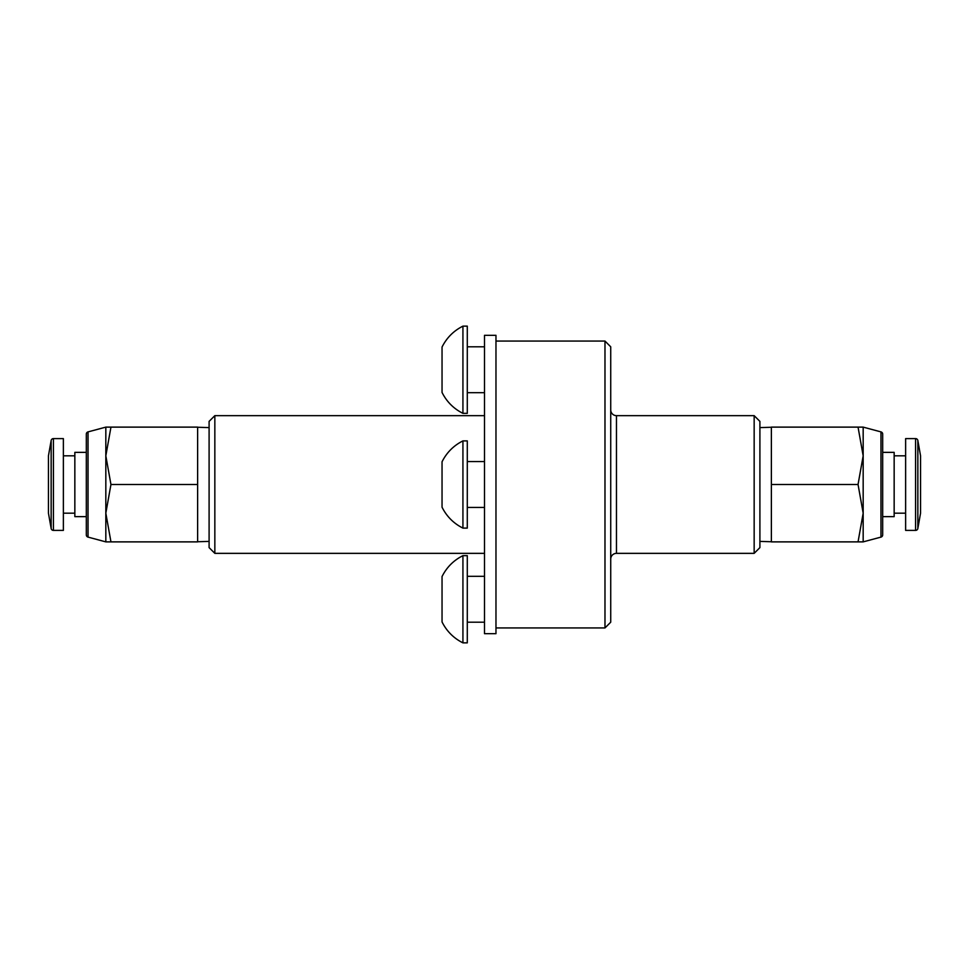 <?xml version="1.0" encoding="UTF-8"?>
<svg xmlns="http://www.w3.org/2000/svg" width="969" height="969" viewBox="0 0 969 969"><rect width="100%" height="100%" fill="white"/><g stroke="black" fill="none" stroke-linecap="round" stroke-linejoin="round"><path stroke-width="1.45" d="M616.466 415.653L616.466 553.347L754.161 553.347L759.902 547.618L759.902 421.382L754.161 415.653L616.466 415.653A5.741 5.741 0 0 1 610.724 409.911M616.466 553.347A5.741 5.741 0 0 0 610.724 559.089M209.098 547.618L209.098 421.382L214.839 415.653L214.839 553.347L209.098 547.618M754.161 553.347L754.161 415.653M610.724 346.805L610.724 622.195L604.983 627.936L604.983 341.064L610.724 346.805M484.5 415.653L214.839 415.653M484.5 553.347L214.839 553.347M495.971 627.936L604.983 627.936M495.971 341.064L604.983 341.064M495.971 484.5L495.971 633.678L484.5 633.678L484.5 335.322L495.971 335.322L495.971 484.5M462.928 555.649C453.662 560.312 446.709 567.265 442.046 576.531L442.046 621.965C446.709 631.231 453.662 638.196 462.928 642.859L467.288 642.859L467.288 555.649L462.928 555.649L462.928 642.859M462.928 326.141C453.662 330.804 446.709 337.769 442.046 347.035L442.046 392.469C446.709 401.735 453.662 408.688 462.928 413.351L467.288 413.351L467.288 326.141L462.928 326.141L462.928 413.351M462.928 440.895C453.662 445.558 446.709 452.523 442.046 461.777L442.046 507.223C446.709 516.477 453.662 523.442 462.928 528.105L467.288 528.105L467.288 440.895L462.928 440.895L462.928 528.105M110.95 484.5L105.827 455.818L110.95 427.123L105.827 427.123L88.022 431.895A2.289 2.289 0 0 0 86.314 434.112L86.314 534.888A2.289 2.289 0 0 0 88.022 537.105L105.827 541.877L110.95 541.877L105.827 513.182L110.95 484.5L197.628 484.5L197.628 541.877L110.95 541.877M51.151 528.505A2.289 2.289 0 0 0 53.416 530.394L63.373 530.394L63.373 438.606L53.416 438.606A2.289 2.289 0 0 0 51.151 440.495L48.45 455.818L48.45 513.182L51.151 528.505L51.151 440.495M209.098 541.392L197.628 541.744M209.098 427.608L197.628 427.256M86.314 516.634L74.843 516.634L74.843 452.366L86.314 452.366M74.843 513.182L63.373 513.182M74.843 455.818L63.373 455.818M110.95 427.123L197.628 427.123L197.628 484.5M105.827 427.123L105.827 541.877M858.049 484.5L863.173 513.182L858.049 541.877L863.173 541.877L880.978 537.105A2.289 2.289 0 0 0 882.686 534.888L882.686 434.112A2.289 2.289 0 0 0 880.978 431.895L863.173 427.123L858.049 427.123L863.173 455.818L858.049 484.5L771.372 484.5L771.372 427.123L858.049 427.123M917.849 440.495A2.289 2.289 0 0 0 915.584 438.606L905.627 438.606L905.627 530.394L915.584 530.394A2.289 2.289 0 0 0 917.849 528.505L920.55 513.182L920.55 455.818L917.849 440.495L917.849 528.505M759.902 427.608L771.372 427.256M759.902 541.392L771.372 541.744M882.686 452.366L894.157 452.366L894.157 516.634L882.686 516.634M894.157 455.818L905.627 455.818M894.157 513.182L905.627 513.182M858.049 541.877L771.372 541.877L771.372 484.5M863.173 541.877L863.173 427.123M88.022 431.895L88.022 537.105M53.416 530.394L53.416 438.606M880.978 537.105L880.978 431.895M915.584 438.606L915.584 530.394M484.5 576.301L467.288 576.301M484.5 622.195L467.288 622.195M484.5 346.805L467.288 346.805M484.5 392.699L467.288 392.699M484.5 461.547L467.288 461.547M484.5 507.453L467.288 507.453"/></g></svg>
